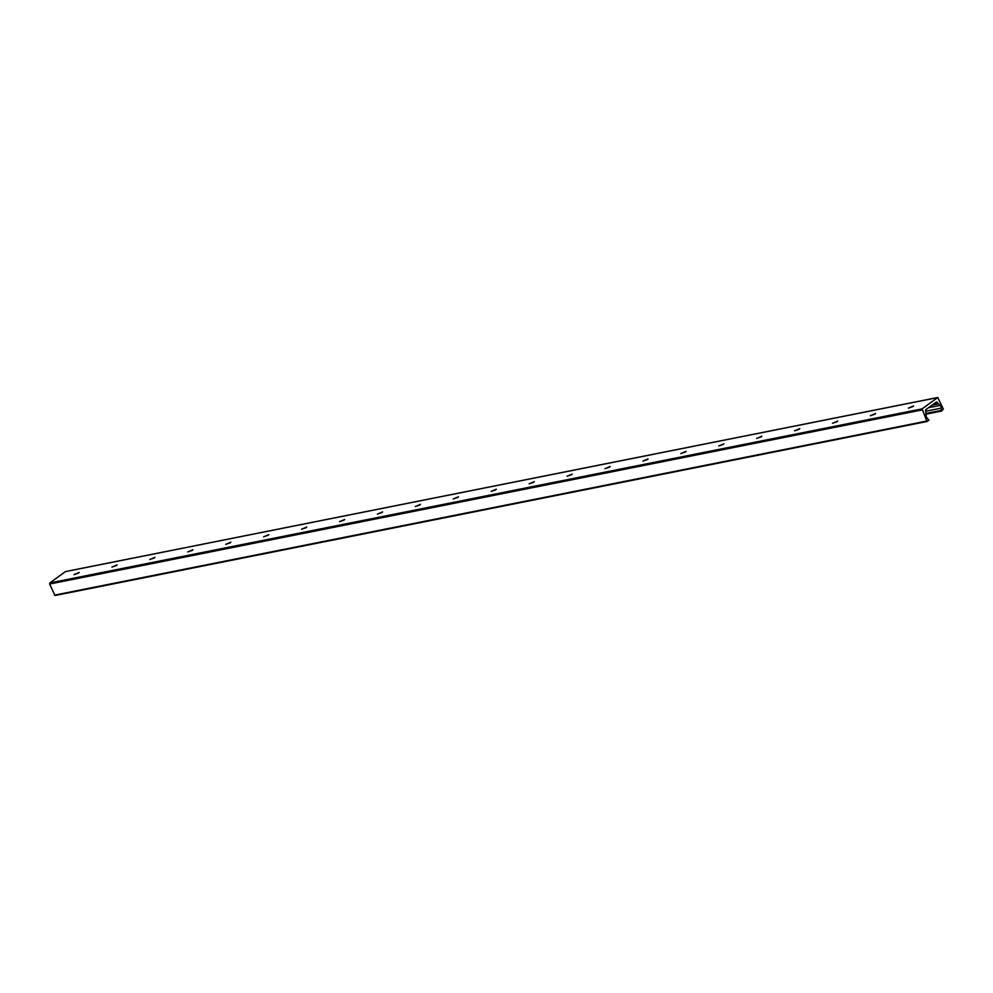 <?xml version="1.0" encoding="UTF-8"?>
<svg xmlns="http://www.w3.org/2000/svg" width="993" height="993" viewBox="0 0 993 993"><rect width="100%" height="100%" fill="white"/><g stroke="black" fill="none" stroke-linecap="round" stroke-linejoin="round"><path stroke-width="1.49" d="M908.421 408.16L913.56 405.926M912.977 406.584L908.372 408.098L912.977 406.584M870.489 415.719L875.627 413.498M875.044 414.143L870.451 415.67L875.044 414.143M832.568 423.291L837.707 421.069M837.124 421.715L832.519 423.241L837.124 421.715M794.636 430.863L799.775 428.641M799.191 429.286L794.599 430.813L799.191 429.286M756.716 438.434L761.854 436.2M761.271 436.858L756.666 438.372L761.271 436.858M718.783 445.994L723.922 443.772M723.338 444.43L718.746 445.944L723.338 444.43M680.863 453.565L686.002 451.343M685.418 451.989L680.813 453.516L685.418 451.989M642.93 461.137L648.069 458.915M647.486 459.56L642.893 461.087L647.486 459.56M605.01 468.708L610.149 466.474M609.565 467.132L604.96 468.646L609.565 467.132M567.077 476.268L572.216 474.046M571.633 474.704L567.04 476.218L571.633 474.704M529.157 483.839L534.296 481.617M533.713 482.263L529.108 483.79L533.713 482.263M491.225 491.411L496.363 489.189M495.78 489.834L491.187 491.361L495.78 489.834M453.304 498.982L458.443 496.761M457.86 497.406L453.255 498.92L457.86 497.406M415.372 506.554L420.511 504.32M419.927 504.978L415.335 506.492L419.927 504.978M377.452 514.113L382.59 511.891M382.007 512.549L377.402 514.064L382.007 512.549M339.519 521.685L344.658 519.463M344.075 520.109L339.482 521.635L344.075 520.109M301.599 529.257L306.738 527.035M306.154 527.68L301.549 529.207L306.154 527.68M263.666 536.828L268.805 534.594M268.222 535.252L263.629 536.766L268.222 535.252M225.746 544.387L230.885 542.166M230.302 542.823L225.696 544.338L230.302 542.823M187.814 551.959L192.952 549.737M192.369 550.383L187.776 551.909L192.369 550.383M149.893 559.531L155.032 557.309M154.449 557.954L149.844 559.481L154.449 557.954M111.961 567.102L117.1 564.868M116.516 565.526L111.924 567.04L116.516 565.526M74.028 574.662L79.179 572.44M78.596 573.098L73.991 574.612L78.596 573.098M937.727 397.548L943.35 409.066L941.625 411.065L941.165 408.148A2.656 1.812 78.7 0 0 939.986 405.429L937.454 402.81A1.328 0.906 78.7 0 0 936.163 402.177L925.997 409.55A1.328 0.906 78.7 0 0 925.737 411.301L926.134 415.459A2.656 1.812 78.7 0 0 927.313 418.19L928.902 420.312L926.779 421.069L922.125 408.855L937.727 397.548L65.426 571.62L49.811 582.941L49.65 584.021L54.987 595.527L927.152 421.442M941.625 411.065L926.159 414.155L941.513 411.065M926.171 413.398L941.128 410.419M925.712 411.239L941.165 408.148M928.542 407.713L939.986 405.429M932.067 405.156L938.037 403.965M932.712 404.697L937.826 403.667M934.487 403.406L937.454 402.81M54.466 595.155L926.779 421.069M49.65 584.021L921.963 409.948M49.811 582.941L922.125 408.855M65.575 571.558L937.889 397.473M54.987 595.527L927.288 421.442"/></g></svg>
